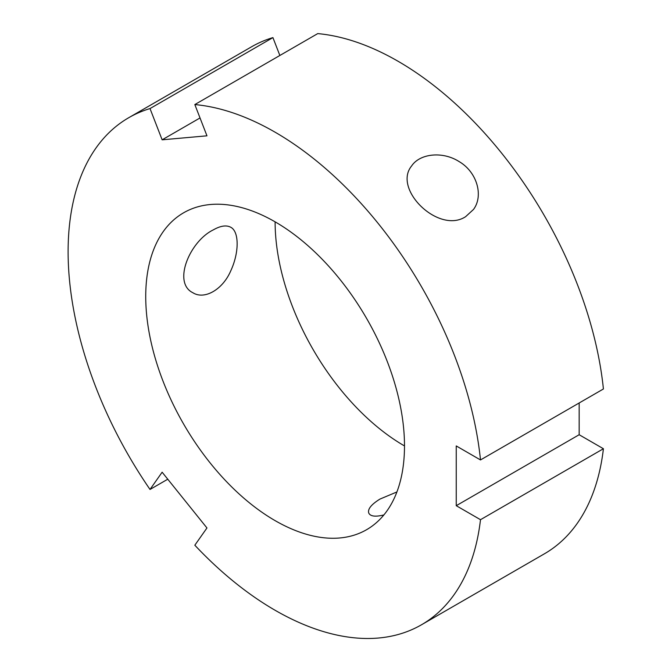 <?xml version="1.0" encoding="UTF-8"?>
<svg xmlns="http://www.w3.org/2000/svg" width="672" height="672" viewBox="0 0 672 672"><rect width="100%" height="100%" fill="white"/><g stroke="black" fill="none" stroke-linecap="round" stroke-linejoin="round"><path stroke-width="1.01" d="M167.765 479.212L150.016 489.46L162.137 472.206L206.959 527.965L194.83 545.219A292.757 169.025 -120 0 0 421.495 624.775A292.757 169.025 -120 0 0 480.497 519.7L456.246 505.697L456.246 445.939L480.497 459.942A292.757 169.025 -120 0 0 194.83 104.563L206.959 135.82L162.137 139.818L150.016 108.57L272.924 37.607L279.854 55.474M465.604 216.686C438.74 234.335 392.482 189.151 411.608 165.976C419.748 153.594 442.436 150.956 459.018 161.524C477.078 171.973 483.748 195.804 473.483 209.471L465.604 216.686M480.497 459.942L603.414 388.979A292.757 169.025 -120 0 0 317.747 33.6L194.83 104.563M162.137 139.818L200.021 117.944M383.888 514.937C375.421 517.02 370.381 516.39 368.76 513.055C367.534 509.158 371.255 504.504 379.94 499.086L396.908 491.954M150.016 108.57A292.757 169.025 -120 0 0 128.738 117.709A292.757 169.025 -120 0 0 150.016 489.46M404.494 445.939A182.969 105.638 -120 0 0 324.626 261.803A182.969 105.638 -120 0 0 183.632 212.78A182.969 105.638 -120 0 0 183.624 424.057A182.969 105.638 -120 0 0 366.601 529.696A182.969 105.638 -120 0 0 404.494 445.939A182.969 105.638 -120 0 1 275.117 221.844M421.495 624.775L544.404 553.812A292.757 169.025 -120 0 0 603.414 448.736L480.497 519.7M272.924 37.607A292.757 169.025 -120 0 0 251.647 46.746L128.738 117.709M213.217 229.925C220.475 225.792 226.313 224.893 230.723 227.245C239.282 231.538 239.282 252.596 230.723 270.917C222.743 289.565 204.506 300.09 192.906 292.748C172.351 282.862 189.706 241.391 213.217 229.925M456.246 505.697L579.163 434.734L603.414 448.736M579.163 402.982L579.163 434.734"/></g></svg>
